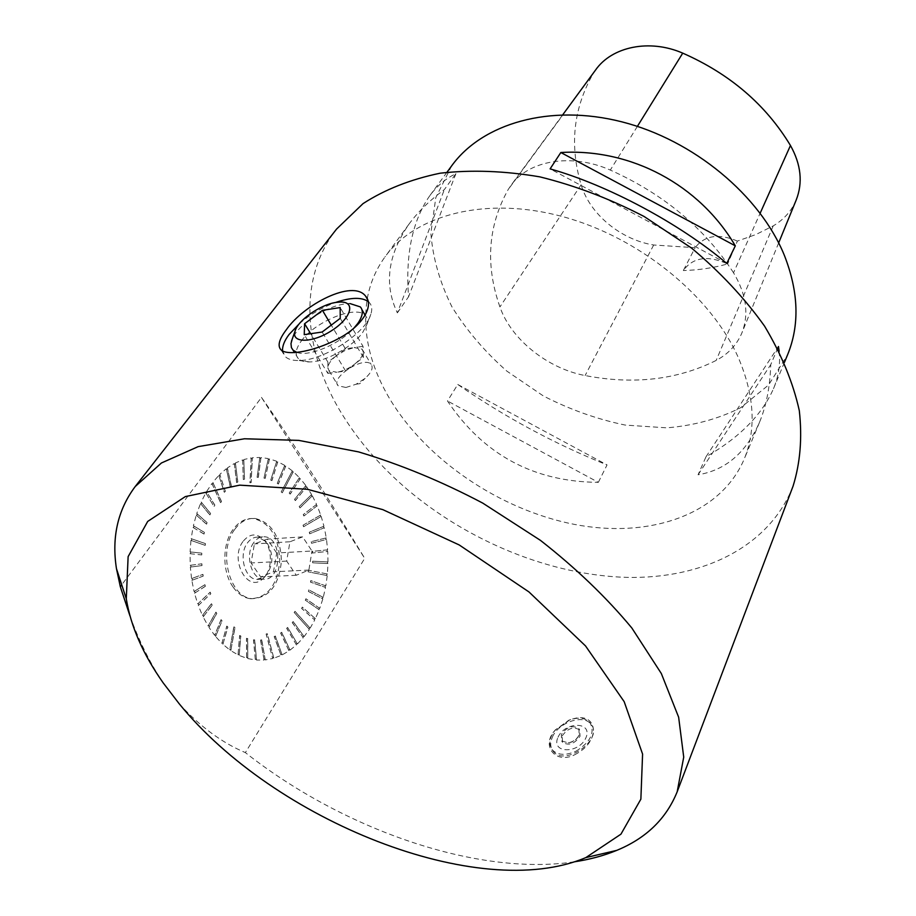 <?xml version="1.0" encoding="UTF-8"?>
<svg xmlns="http://www.w3.org/2000/svg" width="916" height="916" viewBox="0 0 916 916"><rect width="100%" height="100%" fill="white"/><g stroke="black" fill="none" stroke-linecap="round" stroke-linejoin="round"><path stroke-width="0.69" stroke-dasharray="4.58 3.44" d="M179.124 703.671C199.871 726.434 221.947 742.739 245.362 752.608L364.728 558.336L261.472 397.395L121.748 584.843M129.992 615.999C138.923 640.742 150.006 663.058 163.243 682.958M293.189 621.517L292.319 622.571L303.253 637.696L297.379 644.028L287.716 627.414L286.651 628.319L296.429 644.91L290.017 650.142L281.75 632.28L280.605 633.013L288.998 650.864L282.139 654.906L275.373 636.025L274.17 636.574L281.052 655.432L273.85 658.192L267.358 633.677L266.109 634.021L272.716 658.512L265.262 659.932L261.781 639.906L260.499 640.032L264.106 660.047L256.526 660.07L254.763 639.929L253.469 639.849L255.358 659.967L247.778 658.558L247.755 638.647L246.461 638.349L246.61 658.238L239.156 655.409L240.862 636.059L239.603 635.544L238.023 654.871L230.809 650.646L235.011 627.597L233.809 626.865L229.721 649.891L222.897 644.303L227.901 627.071L226.756 626.143L221.878 643.353L215.558 636.494L222.061 620.808L221.008 619.685L214.63 635.338L208.928 627.311L216.794 613.468L215.844 612.186L208.104 625.994L203.134 616.926L212.203 605.178L211.356 603.747L202.436 615.449L198.291 605.499L210.817 593.763L210.108 592.205L197.73 603.907L194.501 593.236L205.344 586.332L204.783 584.683L194.078 591.541L191.833 580.355L203.215 576.107L202.802 574.389L191.559 578.603L190.333 567.084L202.012 565.573L201.749 563.821L190.23 565.309L190.036 553.688L201.749 554.924L201.646 553.161L190.093 551.901L190.94 540.394L205.104 545.329L205.299 543.6L191.158 538.642L193.024 527.456L204.062 534.039L204.268 532.368L193.391 525.761L196.253 515.09L206.581 524.17L206.936 522.589L196.757 513.487L200.535 503.514L209.947 514.918L210.44 513.441L201.176 502.037L205.791 492.934L213.943 506.411L214.71 505.082L206.569 491.606L211.928 483.511L220.653 502.655L221.374 501.476L212.81 482.354L218.809 475.404L224.397 492.27L225.221 491.262L219.783 474.419L226.321 468.706L230.374 486.82L231.267 486.007L227.363 467.927L234.313 463.53L236.752 482.56L237.702 481.942L235.401 462.958L242.648 459.912L243.29 479.515L244.423 479.137L243.782 459.546L251.202 457.885L250.011 482.778L251.03 482.583L252.347 457.737L259.812 457.462L257.201 477.316L258.232 477.339L260.957 457.519L268.354 458.595L263.98 478.095L265.113 478.347L269.487 458.87L276.701 461.263L270.735 480.133L271.834 480.579L277.8 461.733L284.739 465.385L277.25 483.35L278.304 483.991L285.781 466.049L292.341 470.881L281.189 491.949L282.174 492.774L293.326 471.717L299.418 477.648L289.204 493.094L290.109 494.079L300.322 478.644L305.875 485.572L294.471 499.438L295.284 500.571L306.677 486.717L311.612 494.537L299.166 506.64L299.887 507.911L312.322 495.796L316.581 504.384L303.23 514.586L303.837 515.96L317.188 505.758L320.715 514.998L303.036 525.223L303.528 526.7L321.195 516.464L323.955 526.208L309.276 532.23L309.642 533.776L324.321 527.742L326.268 537.875L311.165 541.688L311.406 543.28L326.508 539.455L327.619 549.829L312.276 551.386L312.39 553.012L327.733 551.443L327.997 561.932L312.688 561.187L312.562 562.825L327.974 563.546L327.39 573.989L308.211 570.21L308.051 571.824L327.241 575.591L325.81 585.862L310.787 580.595L310.501 582.164L325.524 587.419L323.256 597.369L308.806 589.893L308.28 591.415L322.844 598.869L319.764 608.361L305.944 598.766L305.303 600.22L319.237 609.781L315.379 618.678L302.36 607.09L301.593 608.43L314.726 619.983L310.146 628.147L295.021 611.315L294.139 612.529L309.379 629.349L304.112 636.643L293.189 621.517L292.215 622.594L303.253 637.696M302.933 637.078L303.791 636.036M295.021 611.315L294.242 612.506L309.379 629.349M309.013 628.8L309.78 627.609M302.36 607.09L301.707 608.407L314.726 619.983M314.325 619.514L314.978 618.197M305.944 598.766L305.406 600.198L319.237 609.781M318.802 609.38L319.329 607.972M308.806 589.893L308.383 591.404L322.844 598.869M322.386 598.56L322.798 597.06M310.89 580.572L310.604 582.152L325.524 587.419M325.043 587.202L325.329 585.645M308.303 570.199L308.142 571.813L327.241 575.591M326.749 575.454L326.897 573.863M312.688 561.187L312.665 562.813L327.974 563.546M327.481 563.5L327.504 561.886M312.379 551.386L312.482 553.001L327.733 551.443M327.23 551.501L327.126 549.886M311.268 541.688L311.509 543.28L326.508 539.455M326.016 539.604L325.787 538.024M309.368 532.242L309.745 533.776L324.321 527.742M323.852 527.982L323.485 526.448M303.139 525.234L303.631 526.711L321.195 516.464M320.76 516.784L320.268 515.319M303.333 514.586L303.94 515.971L317.188 505.758M316.776 506.159L316.169 504.785M299.269 506.651L299.99 507.922L312.322 495.796M311.944 496.277L311.234 495.018M294.574 499.449L295.399 500.583L306.677 486.717M306.345 487.266L305.532 486.121M289.307 493.106L290.223 494.09L300.322 478.644M300.036 479.263L299.131 478.267M281.292 491.972L282.288 492.797L293.326 471.717M293.086 472.393L292.112 471.557M277.365 483.373L278.418 484.014L285.781 466.049M285.609 466.759L284.567 466.107M270.85 480.156L271.949 480.602L277.8 461.733M277.685 462.488L276.586 462.019M264.094 478.118L265.228 478.37L269.487 458.87M269.43 459.649L268.308 459.385M257.201 477.316L258.358 477.362L260.957 457.519M260.968 458.321L259.823 458.252M250.011 482.778L251.156 482.606L252.347 457.737M252.427 458.538L251.282 458.687M243.416 479.537L244.549 479.16L243.782 459.546M243.931 460.336L242.809 460.702M236.752 482.56L237.839 481.965L235.401 462.958M235.63 463.725L234.53 464.298M230.374 486.82L231.404 486.03L227.363 467.927M227.649 468.66L226.607 469.439M224.397 492.27L225.359 491.285L219.783 474.419M220.138 475.106L219.164 476.08M220.653 502.655L221.512 501.487L212.81 482.354M213.222 482.972L212.34 484.129M214.092 506.422L214.848 505.105L206.569 491.606M207.027 492.144L206.26 493.472M209.947 514.918L210.577 513.452L201.176 502.037M201.692 502.495L201.051 503.972M206.581 524.17L207.085 522.589L196.757 513.487M197.306 513.853L196.803 515.445M204.062 534.039L204.417 532.368L193.391 525.761M193.974 526.024L193.608 527.708M205.253 545.329L205.447 543.6L191.158 538.642M191.753 538.803L191.547 540.555M201.749 554.924L201.795 553.161L190.093 551.901M190.7 551.947L190.643 553.733M202.012 565.573L201.898 563.809L190.23 565.309M190.837 565.241L190.94 567.015M203.215 576.107L202.951 574.378L191.559 578.603M192.154 578.42L192.429 580.172M205.344 586.332L204.932 584.671L194.078 591.541M194.65 591.255L195.074 592.938M210.817 593.763L210.256 592.183L197.73 603.907M198.268 603.507L198.841 605.098M212.203 605.178L211.504 603.724L202.436 615.449M202.928 614.968L203.638 616.434M216.794 613.468L215.981 612.151L208.104 625.994M208.55 625.422L209.375 626.739M222.061 620.808L221.145 619.663L214.63 635.338M215.02 634.696L215.947 635.841M227.901 627.071L226.893 626.109L221.878 643.353M222.21 642.631L223.229 643.593M235.011 627.597L233.946 626.83L229.721 649.891M229.996 649.123L231.072 649.879M240.862 636.059L239.74 635.498L238.023 654.871M238.217 654.07L239.351 654.619M247.755 638.647L246.599 638.303L246.61 658.238M246.736 657.425L247.904 657.745M254.763 639.929L253.595 639.815L255.358 659.967M255.415 659.131L256.583 659.245M261.781 639.906L260.625 639.998L264.106 660.047M264.083 659.222L265.251 659.108M267.358 633.677L266.224 633.987L272.716 658.512M272.625 657.711L273.758 657.39M275.373 636.025L274.285 636.54L281.052 655.432M280.903 654.654L281.991 654.127M281.75 632.28L280.72 632.979L288.998 650.864M288.78 650.131L289.811 649.421M287.716 627.414L286.754 628.296L296.429 644.91M296.166 644.234L297.116 643.341M574.366 861.819C476.755 876.486 342.401 829.14 245.362 752.608M793.073 486.121C769.314 546.944 702.561 578.969 627.105 577.378C551.237 575.362 468.992 541.837 407.139 489.316C380.873 466.839 359.267 441.936 342.332 414.616C303.471 352.007 297.082 279.506 336.584 229.057M261.472 397.395C288.116 435.008 322.535 488.652 364.728 558.336M577.046 753.456C556.527 766.108 540.257 746.277 554.821 730.521L569.397 720.159C596.602 708.812 602.694 739.017 577.046 753.456M367.282 298.627C370.007 283.387 375.915 269.476 384.995 256.904C415.555 214.516 486.098 195.864 562.71 216.623C639.242 237.29 711.194 295.983 738.456 357.904C754.509 395.666 756.41 429.421 744.158 459.179C720.182 515.365 648.688 538.803 574.469 524.41C500.033 509.857 426.318 460.118 389.472 398.414C369.629 364.728 362.209 331.581 367.224 298.948M299.395 323.646C310.169 314.406 322.226 307.352 335.554 302.486M368.278 301.593L369.297 302.532C371.907 305.371 372.434 309.276 370.854 314.245C365.862 333.046 323.531 360.572 299.269 360.503C292.845 360.675 288.185 359.404 285.3 356.668L282.586 350.977M301.261 341.073C315.127 321.298 356.656 304.593 365.335 315.516C367.476 317.852 367.911 321.035 366.618 325.088L362.85 332.187C353.141 346.546 325.89 361.82 309.711 361.923C304.501 362.06 300.723 361.007 298.387 358.763C294.712 354.687 295.673 348.79 301.261 341.073M575.992 751.189C590.465 742.212 595.148 732.731 590.053 722.747C585.29 717.72 578.225 716.873 568.847 720.194L555.13 730.075L551.547 735.72C549.085 741.388 549.36 746.139 552.382 749.975C557.821 755.311 565.687 755.723 575.992 751.189M340.683 302.017L350.072 303.597L344.221 304.078C325.146 306.7 297.792 324.997 292.25 339.023M296.979 352.442C308.887 357.103 339.389 344.233 353.656 328.42M327.848 373.385L336.71 372.228L329.016 370.682L327.882 367.74L327.848 373.385L304.238 334.649M327.928 362.163L327.882 367.74C328.157 363.973 331.088 359.885 336.676 355.465L327.928 362.163L310.661 333.71M345.389 348.79L336.676 355.465L345.412 350.255L354.183 347.576L345.389 348.79L331.26 325.123M363.022 346.351L354.183 347.576L362.118 349.156L363.194 351.847L363.022 346.351L340.168 307.57M363.366 357.412L363.194 351.847C363.08 355.568 360.194 359.702 354.526 364.225L363.366 357.412L340.237 318.333M345.641 371.072L354.526 364.225C348.595 368.644 342.664 371.312 336.71 372.228L345.641 371.072L322.134 332.027M345.939 387.468L338.233 385.831C329.451 377.953 363.984 355.488 371.106 364.362C373.568 367.763 371.575 372.411 365.129 378.331L356.129 384.216L345.939 387.468M552.394 737.117C558.439 722.38 583.526 713.85 590.877 724.144C604.285 738.628 565.08 767.15 553.241 751.36C550.218 747.525 549.932 742.773 552.394 737.117M579.21 734.861L579.21 734.872C576.931 739.212 573.244 741.868 568.16 742.853L561.703 740.941L561.325 734.54C566.855 726.869 572.683 724.877 578.843 728.563L579.21 734.861C576.943 739.544 573.256 742.212 568.16 742.853M562.172 735.926C567.68 728.266 573.519 726.274 579.668 729.96L580.046 736.258C574.572 743.952 568.744 745.979 562.55 742.338L562.172 735.926M558.039 737.22C565.138 721.144 593.11 721.465 585.931 737.758C578.798 754.234 550.413 753.479 558.039 737.22M233.019 586.938C222.153 571.847 222.153 544.219 232.916 529.654C238.641 521.857 245.385 518.147 253.171 518.536C269.911 522.464 278.773 536.65 279.746 561.061C277.319 585.29 267.575 597.839 250.515 598.732C243.793 597.839 237.954 593.912 233.019 586.938M208.928 627.311L216.657 613.491M203.134 616.926L212.054 605.201M198.291 605.499L210.669 593.786M194.501 593.236L205.195 586.355M191.833 580.355L203.066 576.118M190.333 567.084L201.852 565.584M190.036 553.688L201.6 554.924M190.94 540.394L205.104 545.329M193.024 527.456L203.913 534.039M196.253 515.09L206.432 524.17M200.535 503.514L209.798 514.907M205.791 492.934L213.943 506.411M211.928 483.511L220.516 502.632M218.809 475.404L224.26 492.247M226.321 468.706L230.237 486.797M234.313 463.53L236.614 482.537M242.648 459.912L243.29 479.515M251.202 457.885L249.885 482.755M259.812 457.462L257.087 477.293M268.354 458.595L263.98 478.095M276.701 461.263L270.735 480.133M284.739 465.385L277.25 483.35M292.341 470.881L281.189 491.949M299.418 477.648L289.204 493.094M305.875 485.572L294.471 499.438M311.612 494.537L299.166 506.64M316.581 504.384L303.23 514.586M320.715 514.998L303.036 525.223M323.955 526.208L309.276 532.23M326.268 537.875L311.165 541.688M327.619 549.829L312.276 551.386M327.997 561.932L312.585 561.199M327.39 573.989L308.211 570.21M325.81 585.862L310.787 580.595M323.256 597.369L308.703 589.915M319.764 608.361L305.852 598.789M315.379 618.678L302.257 607.113M310.146 628.147L294.918 611.35M304.112 636.643L293.086 621.552M297.379 644.028L287.601 627.449M290.017 650.142L281.636 632.315M282.139 654.906L275.258 636.059M273.85 658.192L267.243 633.723M265.262 659.932L261.655 639.94M256.526 660.07L254.637 639.975M247.778 658.558L247.618 638.681M239.156 655.409L240.725 636.093M230.809 650.646L234.874 627.632M222.897 644.303L227.763 627.105M215.558 636.494L221.924 620.83M234.622 529.54C217.642 551.478 229.595 597.724 252.221 598.663C269.27 597.77 279.002 585.21 281.441 560.981C280.456 536.536 271.594 522.349 254.866 518.41C247.091 518.032 240.347 521.742 234.622 529.54M242.912 541.574C229.172 559.676 247.938 593.808 262.926 578.66C272.281 570.828 272.922 549.44 264.151 540.028C256.778 532.803 249.702 533.318 242.912 541.574M253.629 542.753C244.812 554.443 251.167 578.717 263.064 579.141C281.75 581.992 283.055 537.36 264.415 536.776C260.236 536.536 256.64 538.528 253.629 542.753M276.701 553.001L267.277 539.1L254.419 543.921L251.064 562.962L260.716 576.931L273.483 571.79L276.701 553.001L311.99 551.02L302.635 536.89L289.948 541.757L286.685 561.084L296.269 575.271L308.875 570.073L311.99 551.02M247.274 543.142C250.308 538.929 253.915 536.936 258.094 537.177L266.304 541.722C274.067 554.008 273.701 565.584 265.205 576.427L256.72 579.439C244.79 579.015 238.446 554.798 247.274 543.142M302.635 536.89L267.277 539.1M289.948 541.757L254.419 543.921M286.685 561.084L251.064 562.962M296.269 575.271L260.716 576.931M308.875 570.073L273.483 571.79M451.68 165.819L435.798 197.616L430.864 233.179C432.821 258.014 439.852 282.563 451.943 306.826C466.588 330.344 484.896 351.767 506.88 371.129L543.303 395.918C569.695 409.498 597.003 419.219 625.227 425.081L666.837 427.841C693.847 425.608 718.476 418.887 740.723 407.689L768.57 385.018L787.52 354.95M397.361 312.871L408.559 296.773C405.353 254.511 412.383 220.893 429.638 195.921C436.783 186.131 445.542 178.7 455.916 173.628L444.352 189.589C429.787 200.306 418.017 211.791 409.063 224.042C387.731 254.854 383.827 284.464 397.361 312.871L444.352 189.589M779.15 351.229C780.512 363.87 778.623 376.35 773.482 388.693C761.929 414.902 739.43 437.608 705.984 456.809L698.072 474.774C725.552 470.252 746.036 452.756 759.501 422.299C766.314 405.903 770.058 386.678 770.745 364.637L777.661 348.343M598.343 482.343L607.045 464.927C554.661 443.928 504.899 417.101 457.771 384.48L447.477 400.99C483.499 454.725 533.788 481.85 598.343 482.343L447.477 400.99M733.521 272.773C704.77 228.313 663.711 194.089 610.319 170.067C571.332 152.754 528.223 160.369 510.716 185.719L508.105 189.681C487.919 225.954 485.194 265.045 499.918 306.929C511.025 339.321 547.619 368.53 585.106 375.549C633.54 384.892 677.222 379.854 716.163 360.435C728.209 354.045 736.75 344.931 741.823 333.092C749.162 314.371 746.391 294.265 733.521 272.773L760.177 213.176M595.583 69.994L593.156 73.646C573.382 108.317 569.374 145.346 581.133 184.734C589.664 214.081 620.945 239.832 653.692 244.996L695.107 247.709L683.325 270.552C692.943 257.259 707.725 255.049 727.648 263.923C713.404 267.907 698.633 270.117 683.325 270.552M796.199 200.009C791.527 210.978 783.867 219.6 773.23 225.874L755.895 234.542L737.391 241.068L727.648 263.923M737.391 241.068C718.682 233.168 704.587 235.378 695.107 247.709M705.984 456.809L778.451 346.5M698.072 474.774L770.745 364.637M726.766 263.43L550.104 168.876M455.916 173.628L408.559 296.773M457.771 384.48L607.045 464.927M637.387 126.374L610.319 170.067M593.156 73.646L508.105 189.681M581.133 184.734L499.918 306.929M653.692 244.996L585.106 375.549M773.23 225.874L716.163 360.435M281.178 350.038L285.3 356.668M367.866 300.07L369.297 302.532M366.618 325.088L370.854 314.245M309.711 361.923L299.269 360.503M361.969 309.734L360.32 306.906M298.387 358.763L294.608 352.649M329.016 370.682L338.233 385.831M362.118 349.156L371.106 364.362M356.129 384.216L359.816 383.667L365.129 378.331M552.382 749.975L553.241 751.36M590.053 722.747L590.877 724.144M561.703 740.941L562.55 742.338M578.843 728.563L579.668 729.96M254.866 518.41L253.171 518.536M252.221 598.663L250.515 598.732M256.72 579.439L263.064 579.141M258.094 537.177L264.415 536.776M266.304 541.722L264.151 540.028M265.205 576.427L262.926 578.66M446.997 172.219L429.638 195.921M409.063 224.042L384.995 256.904M784.44 362.347L773.482 388.693M759.501 422.299L744.158 459.179M562.756 114.752L510.716 185.719M778.669 242.9L741.823 333.092"/><path stroke-width="1.37" d="M585.851 857.594L620.945 834.167L640.868 799.164L642.585 754.086L624.174 701.667L585.542 645.952L528.979 591.954L459.202 544.951L382.842 509.651L307.341 489.281L239.683 485.148L185.341 496.587L147.694 521.433L128.126 556.63L126.293 598.801C130.736 626.281 143.045 654.333 163.243 682.958L179.124 703.671C274.033 820.564 478.495 903.084 585.851 857.594L616.697 850.392C603.804 855.716 589.698 859.517 574.366 861.819M121.748 584.843L120.328 586.744L129.992 615.999M120.328 586.744L116.469 568.687C111.546 537.245 117.786 509.869 135.213 486.533L161.434 462.981L198.165 446.63L244.48 438.775L298.731 440.39L358.557 451.897C400.315 464.389 441.718 481.461 482.755 503.113L540.44 540.36C575.924 568.115 606.381 597.324 631.822 627.975L661.329 673.535L678.642 717.217L683.725 757.12L677.187 791.756C666.287 818.755 646.123 838.3 616.697 850.392M135.213 486.533L336.584 229.057L363.034 203.615C384.903 189.486 410.597 179.353 440.138 173.204C471.454 169.655 504.705 170.88 539.868 176.868C575.42 185.65 610.205 198.886 644.211 216.554L691.5 248.041C720.251 272.132 744.605 298.158 764.562 326.119C781.531 354.526 793.119 382.693 799.302 410.62C802.347 437.802 800.263 462.969 793.073 486.121L677.187 791.756M286.227 329.875C278.956 339.424 277.273 346.134 281.189 350.026C287.979 356.106 314.967 351.252 338.817 338.428C362.633 325.741 374.346 305.852 365.553 296.063C352.603 279.071 303.608 304.616 286.227 329.875M282.586 350.977C282.185 346.271 284.349 340.775 289.067 334.5L299.395 323.646M335.554 302.486C350.771 297.322 361.671 297.013 368.278 301.593M353.656 328.42L357.744 323.485C362.77 316.203 363.629 310.684 360.32 306.906L350.072 303.597M292.25 339.023L290.979 343.592L291.403 347.599L293.109 350.221L296.979 352.442M336.149 302.395C320.394 304.524 297.597 320.486 295.009 331.34C291.151 343.385 312.459 343.202 331.718 330.584C351.183 318.195 355.923 301.719 340.683 302.017L336.149 302.395M304.238 334.649L322.134 332.027L340.237 318.333L340.168 307.57L322.432 310.329L304.604 323.726L304.238 334.649M331.26 325.123L322.432 310.329M310.661 333.71L304.604 323.726M784.44 362.347L787.52 354.95C799.76 325.18 798.706 291.986 784.371 255.369C759.982 195.371 693.595 140.045 621.792 121.828C549.921 103.519 482.32 123.408 451.68 165.819L446.997 172.219M777.661 348.343L778.451 346.5L779.15 351.229M550.104 168.876L560.832 152.514C631.078 148.3 699.355 184.723 735.319 245.843L726.766 263.43C679.683 223.538 607.755 185.078 550.104 168.876M778.669 242.9L796.199 200.009C802.988 182.696 801.076 164.525 790.462 145.495C765.833 104.722 729.926 73.944 682.741 53.139C649.536 38.678 611.842 46.613 595.583 69.994L562.756 114.752M735.319 245.843L560.832 152.514M790.462 145.495L760.177 213.176M682.741 53.139L637.387 126.374M126.293 598.801L116.469 568.687M365.564 296.063L367.866 300.07M365.244 315.367L361.969 309.734M294.608 352.649L293.109 350.221M295.009 331.34L291.437 341.302"/></g></svg>
